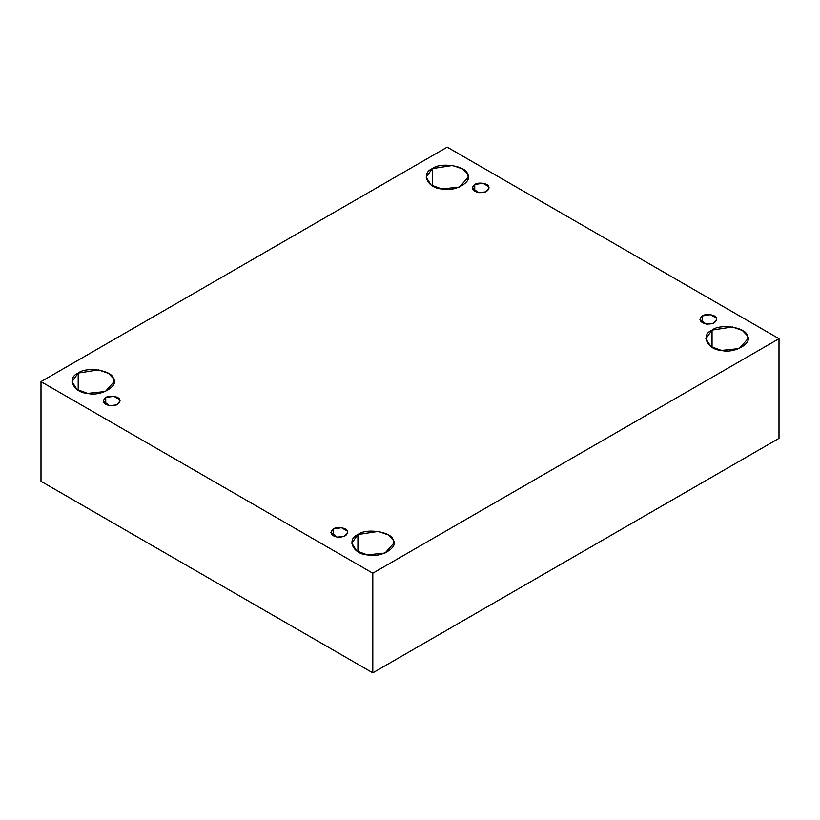 <?xml version="1.0" encoding="UTF-8"?>
<svg xmlns="http://www.w3.org/2000/svg" width="820" height="820" viewBox="0 0 820 820"><rect width="100%" height="100%" fill="white"/><g stroke="black" fill="none" stroke-linecap="round" stroke-linejoin="round"><path stroke-width="1.23" d="M474.729 184.5L472.258 187.944L478.501 192.628L485.583 191.89L489.089 187.944L488.802 186.683L482.857 183.249L474.729 184.5L474.729 191.378L474.729 184.5C477.978 181.794 488.33 183.393 488.802 186.683C489.171 190.855 485.727 192.843 478.501 192.628C472.053 190.722 470.793 188.016 474.729 184.5M432.314 185.791L432.314 168.612L426.154 177.202L431.105 185.033L441.755 188.938L459.466 187.073L468.24 177.202L467.523 174.055L462.634 168.951L452.64 165.466L432.314 168.612L432.314 185.791M78.197 390.238L78.197 373.059L72.037 381.648L76.988 389.479L87.627 393.385L105.349 391.519L114.123 381.648L113.406 378.512L108.517 373.397L98.523 369.912L78.197 373.059L78.197 390.238M105.729 397.546L103.258 400.98L109.501 405.674L116.583 404.926L120.089 400.98L119.802 399.719L113.857 396.285L105.729 397.546L105.729 404.414L105.729 397.546C108.978 394.84 119.33 396.439 119.802 399.719C120.171 403.901 116.727 405.88 109.501 405.674C103.053 403.768 101.793 401.052 105.729 397.546M333.371 528.972L330.911 532.416L337.143 537.11L344.236 536.362L347.741 532.416L347.454 531.155L341.499 527.721L333.371 528.972L333.371 535.849L333.371 528.972C336.63 526.266 346.973 527.875 347.454 531.155C347.813 535.327 344.38 537.315 337.143 537.11C330.706 535.193 329.445 532.487 333.371 528.972M357.92 551.737L357.92 534.558L351.76 543.147L356.71 550.978L367.36 554.884L385.072 553.018L393.846 543.147L393.128 540.001L388.239 534.896L378.245 531.411L357.92 534.558L357.92 551.737M712.047 347.29L712.047 330.111L705.876 338.701L710.837 346.532L721.477 350.437L739.199 348.572L747.963 338.701L747.245 335.554L742.366 330.45L732.373 326.965L712.047 330.111L712.047 347.29M702.371 315.936L699.911 319.369L706.143 324.064L713.236 323.316L716.741 319.369L716.454 318.109L710.499 314.675L702.371 315.936L702.371 322.803L702.371 315.936C705.63 313.23 715.973 314.829 716.454 318.109C716.813 322.291 713.38 324.269 706.143 324.064C699.706 322.157 698.445 319.452 702.371 315.936M779 438.351L779 338.701L372.803 573.211L372.803 672.861L779 438.351L372.803 672.861L372.803 573.211L779 338.701L779 438.351M41 481.299L41 381.648L447.197 147.139L779 338.701L447.197 147.139L41 381.648L372.803 573.211L41 381.648L41 481.299L372.803 672.861L41 481.299M712.047 330.111C720.185 323.346 746.056 327.344 747.245 335.554C753.324 343.006 734.392 353.943 721.477 350.437C707.26 349.74 700.331 334.806 712.047 330.111M357.92 534.558C366.068 527.793 391.929 531.801 393.128 540.001C399.207 547.463 380.265 558.389 367.36 554.884C353.133 554.197 346.204 539.263 357.92 534.558M78.197 373.059C86.346 366.294 112.207 370.302 113.406 378.512C119.474 385.964 100.542 396.89 87.627 393.385C73.41 392.698 66.481 377.764 78.197 373.059M432.314 168.612C440.463 161.847 466.324 165.845 467.523 174.055C473.601 181.507 454.659 192.444 441.755 188.938C427.538 188.251 420.598 173.317 432.314 168.612"/></g></svg>
